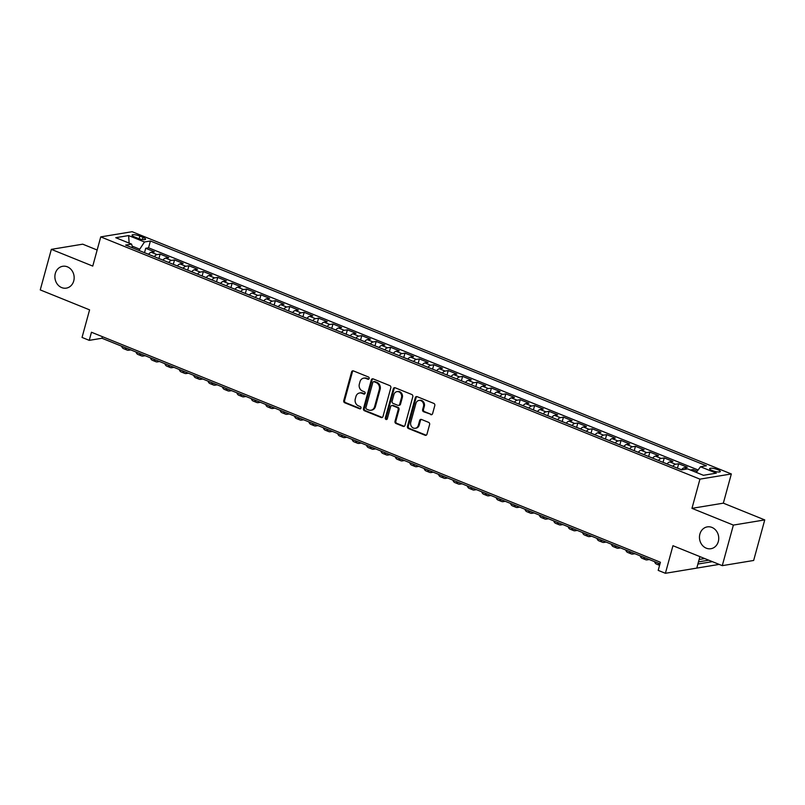 <?xml version="1.0" encoding="UTF-8"?>
<svg xmlns="http://www.w3.org/2000/svg" width="805" height="805" viewBox="0 0 805 805"><rect width="100%" height="100%" fill="white"/><g stroke="black" fill="none" stroke-linecap="round" stroke-linejoin="round"><path stroke-width="1.21" d="M369.153 378.511A1.187 1.026 -99.4 0 0 368.469 376.992L353.445 370.924A1.701 1.469 -99.4 0 0 351.594 371.94L343.755 400.608A1.701 1.469 -99.4 0 0 344.731 402.772L359.755 408.839A1.187 1.026 -99.4 0 0 360.358 406.616L358.416 405.831A5.434 4.709 -99.4 0 1 355.287 398.908L355.941 396.513A5.434 4.709 -99.4 0 1 359.583 392.981A5.434 4.709 -99.4 0 1 361.858 393.253L363.8 394.037A1.187 1.026 -99.4 0 0 364.413 391.804L362.471 391.019A5.434 4.709 -99.4 0 1 359.342 384.096L359.996 381.701A5.434 4.709 -99.4 0 1 363.629 378.179A5.434 4.709 -99.4 0 1 365.913 378.441L367.855 379.225A1.187 1.026 -99.4 0 0 369.153 378.511M699.887 534.077A11.069 9.6 -99.4 0 0 710.906 548.718A11.069 9.6 -99.4 0 0 718.322 541.524A11.069 9.6 -99.4 0 0 707.303 526.883A11.069 9.6 -99.4 0 0 699.887 534.077M55.304 273.479A11.069 9.6 -99.4 0 0 66.322 288.13A11.069 9.6 -99.4 0 0 73.738 280.935A11.069 9.6 -99.4 0 0 62.72 266.284A11.069 9.6 -99.4 0 0 55.304 273.479M717.688 469.657A5.534 1.288 15.3 0 0 709.638 468.641A5.534 1.288 15.3 0 0 712.254 470.553A5.534 1.288 15.3 0 0 720.304 471.569A5.534 1.288 15.3 0 0 717.688 469.657M430.745 414.645A1.701 1.469 -99.4 0 0 432.597 413.619L434.801 405.579A1.701 1.469 -99.4 0 0 433.825 403.416L417.141 396.674A1.701 1.469 -99.4 0 0 415.289 397.69L407.441 426.358A1.701 1.469 -99.4 0 0 408.427 428.522L425.11 435.264A1.701 1.469 -99.4 0 0 426.952 434.247L429.618 424.527A1.701 1.469 -99.4 0 0 428.632 422.363L421.498 419.475A1.701 1.469 -99.4 0 0 419.647 420.502L418.328 425.322A4.538 3.945 -99.4 0 1 415.289 428.27A4.538 3.945 -99.4 0 1 410.761 422.263L415.923 403.386A4.538 3.945 -99.4 0 1 418.972 400.437A4.538 3.945 -99.4 0 1 423.49 406.445L422.635 409.594A1.701 1.469 -99.4 0 0 423.611 411.758L431.601 414.505A1.701 1.469 -99.4 0 0 431.872 414.585M97.153 250.013L82.724 244.177L51.349 249.359L40.25 289.911L89.586 309.855L82.04 337.436L89.244 340.354L91.458 332.244L660.422 562.262L658.198 570.373L665.403 573.291L696.778 568.109L699.917 556.607M733.375 525.091L764.75 519.909L723.343 503.165L691.968 508.347L733.375 525.091L722.276 565.653L672.95 545.71L665.403 573.291M691.968 508.347L699.948 479.146L100.746 236.891L132.121 231.709L731.332 473.964L699.948 479.146M51.349 249.359L92.756 266.093L100.746 236.891M390.827 387.809A1.701 1.469 -99.4 0 0 389.851 385.635L373.168 378.893A1.701 1.469 -99.4 0 0 371.316 379.92L363.478 408.578A1.701 1.469 -99.4 0 0 364.454 410.741L381.137 417.493A1.701 1.469 -99.4 0 0 382.989 416.467L390.827 387.809M395.154 387.779L411.838 394.531A1.701 1.469 -99.4 0 1 412.814 396.694L404.975 425.352A1.701 1.469 -99.4 0 1 403.124 426.378L395.98 423.49A1.701 1.469 -99.4 0 1 395.003 421.327L398.183 409.705A1.701 1.469 -99.4 0 0 397.207 407.541L392.468 405.619A1.701 1.469 -99.4 0 0 390.616 406.646L387.306 418.751A1.187 1.026 -99.4 0 1 385.333 417.946L393.303 388.805A1.701 1.469 -99.4 0 1 395.154 387.779M764.75 519.909L753.651 560.471L722.276 565.653M697.2 471.237L693.065 469.567L692.692 470.945M687.188 468.953L684.21 467.745L687.309 467.232L678.665 463.74L677.448 468.168M672.839 466.306A6.913 3.039 -68 0 1 675.566 464.254L669.81 461.929L672.9 461.416L664.256 457.924L663.048 462.342M658.43 460.48A6.913 3.039 -68 0 1 661.167 458.427L655.401 456.103L658.5 455.59L649.856 452.098L648.649 456.526M644.03 454.654A6.913 3.039 -68 0 1 646.757 452.611L641.001 450.277L644.091 449.764L635.447 446.272L634.239 450.699M629.621 448.828A6.913 3.039 -68 0 1 632.358 446.785L626.592 444.451L629.691 443.947L621.047 440.446L619.84 444.873M615.221 443.012A6.913 3.039 -68 0 1 617.948 440.959L612.192 438.634L615.282 438.121L606.648 434.63L605.43 439.047M600.822 437.185A6.913 3.039 -68 0 1 603.549 435.133L597.783 432.808L600.882 432.295L592.239 428.803L591.031 433.231M586.412 431.359A6.913 3.039 -68 0 1 589.139 429.317L583.384 426.982L586.473 426.469L577.839 422.977L576.621 427.405M572.013 425.543A6.913 3.039 -68 0 1 574.74 423.49L568.974 421.156L572.073 420.653L563.43 417.151L562.222 421.579M557.603 419.717A6.913 3.039 -68 0 1 560.34 417.664L554.575 415.34L557.674 414.827L549.03 411.335L547.813 415.752M543.204 413.891A6.913 3.039 -68 0 1 545.931 411.848L540.175 409.514L543.264 409L534.621 405.509L533.413 409.936M528.794 408.065A6.913 3.039 -68 0 1 531.531 406.022L525.766 403.687L528.865 403.184L520.221 399.683L519.014 404.11M514.395 402.248A6.913 3.039 -68 0 1 517.122 400.196L511.366 397.871L514.455 397.358L505.812 393.866L504.604 398.284M499.986 396.422A6.913 3.039 -68 0 1 502.723 394.37L496.957 392.045L500.056 391.532L491.412 388.04L490.205 392.468M485.586 390.596A6.913 3.039 -68 0 1 488.313 388.553L482.557 386.219L485.646 385.706L477.003 382.214L475.795 386.642M471.187 384.77A6.913 3.039 -68 0 1 473.914 382.727L468.148 380.393L471.247 379.89L462.603 376.388L461.396 380.815M456.777 378.954A6.913 3.039 -68 0 1 459.504 376.901L453.748 374.577L456.838 374.063L448.204 370.572L446.986 374.989M442.378 373.128A6.913 3.039 -68 0 1 445.105 371.075L439.339 368.75L442.438 368.237L433.794 364.746L432.587 369.173M427.968 367.301A6.913 3.039 -68 0 1 430.705 365.259L424.939 362.924L428.039 362.411L419.395 358.919L418.177 363.347M413.569 361.485A6.913 3.039 -68 0 1 416.296 359.433L410.53 357.108L413.629 356.595L404.985 353.103L403.778 357.521M399.159 355.659A6.913 3.039 -68 0 1 401.896 353.606L396.13 351.282L399.23 350.769L390.586 347.277L389.368 351.704M384.76 349.833A6.913 3.039 -68 0 1 387.487 347.79L381.731 345.456L384.82 344.943L376.177 341.451L374.969 345.878M370.35 344.007A6.913 3.039 -68 0 1 373.087 341.964L367.322 339.63L370.421 339.126L361.777 335.625L360.57 340.052M355.951 338.191A6.913 3.039 -68 0 1 358.678 336.138L352.922 333.813L356.011 333.3L347.368 329.809L346.16 334.226M341.541 332.364A6.913 3.039 -68 0 1 344.278 330.312L338.513 327.987L341.612 327.474L332.968 323.982L331.761 328.41M327.142 326.538A6.913 3.039 -68 0 1 329.869 324.496L324.113 322.161L327.202 321.648L318.559 318.156L317.351 322.584M312.743 320.722A6.913 3.039 -68 0 1 315.469 318.669L309.704 316.345L312.803 315.832L304.159 312.34L302.952 316.757M298.333 314.896A6.913 3.039 -68 0 1 301.06 312.843L295.304 310.519L298.393 310.005L289.76 306.514L288.542 310.941M283.934 309.07A6.913 3.039 -68 0 1 286.661 307.027L280.895 304.693L283.994 304.179L275.35 300.688L274.143 305.115M269.524 303.244A6.913 3.039 -68 0 1 272.261 301.201L266.495 298.866L269.595 298.363L260.951 294.861L259.733 299.289M255.125 297.427A6.913 3.039 -68 0 1 257.852 295.375L252.086 293.05L255.185 292.537L246.541 289.045L245.334 293.463M240.715 291.601A6.913 3.039 -68 0 1 243.452 289.548L237.686 287.224L240.786 286.711L232.142 283.219L230.924 287.647M226.316 285.775A6.913 3.039 -68 0 1 229.043 283.732L223.287 281.398L226.376 280.885L217.732 277.393L216.525 281.82M211.906 279.949A6.913 3.039 -68 0 1 214.643 277.906L208.877 275.572L211.977 275.069L203.333 271.567L202.125 275.994M197.507 274.133A6.913 3.039 -68 0 1 200.234 272.08L194.478 269.755L197.567 269.242L188.923 265.751L187.716 270.168M183.097 268.307A6.913 3.039 -68 0 1 185.834 266.264L180.068 263.929L183.168 263.416L174.524 259.924L173.317 264.352M168.698 262.48A6.913 3.039 -68 0 1 171.425 260.438L165.669 258.103L168.758 257.6L160.115 254.098L157.025 254.611A6.913 3.039 112 0 0 154.298 256.664M158.907 258.526L160.115 254.098M134.596 236.962L137.766 238.25A5.363 1.248 15.3 0 0 145.564 239.226A5.363 1.248 15.3 0 0 143.028 237.374L139.859 236.096A5.363 1.248 15.3 0 0 132.06 235.12A5.363 1.248 15.3 0 0 134.596 236.962M696.325 472.414L700.481 466.759L706.418 465.773L150.424 240.997L144.487 241.973L138.923 250.446M700.481 466.759L716.319 473.159L703.429 475.292L687.591 468.882L681.654 469.868L125.661 245.082L131.597 244.106L115.749 237.696L128.639 235.573L144.487 241.973M698.106 469.989L148.553 247.809L145.715 248.282L154.359 251.774L151.26 252.287A6.913 3.039 112 0 0 148.533 254.33M171.425 260.438L174.524 259.924M185.834 266.264L188.923 265.751M200.234 272.08L203.333 271.567M214.643 277.906L217.732 277.393M229.043 283.732L232.142 283.219M243.452 289.548L246.541 289.045M257.852 295.375L260.951 294.861M272.261 301.201L275.35 300.688M286.661 307.027L289.76 306.514M301.06 312.843L304.159 312.34M315.469 318.669L318.559 318.156M329.869 324.496L332.968 323.982M344.278 330.312L347.368 329.809M358.678 336.138L361.777 335.625M373.087 341.964L376.177 341.451M387.487 347.79L390.586 347.277M401.896 353.606L404.985 353.103M416.296 359.433L419.395 358.919M430.705 365.259L433.794 364.746M445.105 371.075L448.204 370.572M459.504 376.901L462.603 376.388M473.914 382.727L477.003 382.214M488.313 388.553L491.412 388.04M502.723 394.37L505.812 393.866M517.122 400.196L520.221 399.683M531.531 406.022L534.621 405.509M545.931 411.848L549.03 411.335M560.34 417.664L563.43 417.151M574.74 423.49L577.839 422.977M589.139 429.317L592.239 428.803M603.549 435.133L606.648 434.63M617.948 440.959L621.047 440.446M632.358 446.785L635.447 446.272M646.757 452.611L649.856 452.098M661.167 458.427L664.256 457.924M675.566 464.254L678.665 463.74M690.368 470.009L693.065 469.567M139.315 249.027L132.151 246.129M723.343 503.165L731.332 473.964M89.244 340.354L101.963 338.251L659.979 563.852M102.396 336.661L101.963 338.251M144.508 252.7L145.715 248.282M148.553 247.809L150.424 240.997M132.634 247.9L131.597 244.106M165.669 258.103A6.913 3.039 112 0 0 162.932 260.156M180.068 263.929A6.913 3.039 112 0 0 177.342 265.982M194.478 269.755A6.913 3.039 112 0 0 191.741 271.798M208.877 275.572A6.913 3.039 112 0 0 206.15 277.624M223.287 281.398A6.913 3.039 112 0 0 220.55 283.451M237.686 287.224A6.913 3.039 112 0 0 234.959 289.267M252.086 293.05A6.913 3.039 112 0 0 249.359 295.093M266.495 298.866A6.913 3.039 112 0 0 263.768 300.919M280.895 304.693A6.913 3.039 112 0 0 278.168 306.745M295.304 310.519A6.913 3.039 112 0 0 292.567 312.561M309.704 316.345A6.913 3.039 112 0 0 306.977 318.388M324.113 322.161A6.913 3.039 112 0 0 321.376 324.214M338.513 327.987A6.913 3.039 112 0 0 335.786 330.03M352.922 333.813A6.913 3.039 112 0 0 350.185 335.856M367.322 339.63A6.913 3.039 112 0 0 364.595 341.682M381.731 345.456A6.913 3.039 112 0 0 378.994 347.508M396.13 351.282A6.913 3.039 112 0 0 393.404 353.325M410.53 357.108A6.913 3.039 112 0 0 407.803 359.151M424.939 362.924A6.913 3.039 112 0 0 422.212 364.977M439.339 368.75A6.913 3.039 112 0 0 436.612 370.803M453.748 374.577A6.913 3.039 112 0 0 451.011 376.619M468.148 380.393A6.913 3.039 112 0 0 465.421 382.445M482.557 386.219A6.913 3.039 112 0 0 479.82 388.272M496.957 392.045A6.913 3.039 112 0 0 494.23 394.088M511.366 397.871A6.913 3.039 112 0 0 508.629 399.914M525.766 403.687A6.913 3.039 112 0 0 523.039 405.74M540.175 409.514A6.913 3.039 112 0 0 537.438 411.566M554.575 415.34A6.913 3.039 112 0 0 551.848 417.382M568.974 421.156A6.913 3.039 112 0 0 566.247 423.209M583.384 426.982A6.913 3.039 112 0 0 580.657 429.035M597.783 432.808A6.913 3.039 112 0 0 595.056 434.851M612.192 438.634A6.913 3.039 112 0 0 609.455 440.677M626.592 444.451A6.913 3.039 112 0 0 623.865 446.503M641.001 450.277A6.913 3.039 112 0 0 638.264 452.329M655.401 456.103A6.913 3.039 112 0 0 652.674 458.146M669.81 461.929A6.913 3.039 112 0 0 667.073 463.972M684.21 467.745A6.913 3.039 112 0 0 681.483 469.798M129.122 243.1L128.639 235.573M368.76 379.105A1.187 1.026 -99.4 0 1 368.7 379.085L366.758 378.3A5.434 4.709 -99.4 0 0 364.484 378.038L363.629 378.179M359.583 392.981L360.429 392.84A5.434 4.709 -99.4 0 1 362.703 393.112L364.655 393.897A1.187 1.026 -99.4 0 0 364.705 393.917M353.164 370.843A1.701 1.469 -99.4 0 0 352.439 371.799L344.6 400.467A1.701 1.469 -99.4 0 0 345.576 402.631L360.6 408.699A1.187 1.026 -99.4 0 0 360.66 408.729M372.886 378.813A1.701 1.469 -99.4 0 0 372.162 379.779L364.323 408.437A1.701 1.469 -99.4 0 0 365.299 410.6L381.983 417.352A1.701 1.469 -99.4 0 0 382.264 417.433M374.114 381.751A1.187 1.026 -99.4 0 0 372.816 382.466L365.933 407.632A1.187 1.026 -99.4 0 0 366.617 409.141L368.67 409.976A5.434 4.709 -99.4 0 0 370.944 410.238A5.434 4.709 -99.4 0 0 374.587 406.706L379.296 389.509A5.434 4.709 -99.4 0 0 376.156 382.586L374.114 381.751L374.959 381.61A1.187 1.026 -99.4 0 0 374.456 381.56L373.611 381.691M370.944 410.238L371.799 410.097A5.434 4.709 -99.4 0 0 375.432 406.565L374.587 406.706M374.959 381.61L377.012 382.445A5.434 4.709 -99.4 0 1 380.141 389.368L375.432 406.565M391.753 405.539L392.609 405.398A1.701 1.469 -99.4 0 1 393.313 405.478L398.052 407.4A1.701 1.469 -99.4 0 1 399.028 409.564L395.849 421.186A1.701 1.469 -99.4 0 0 396.835 423.35L403.969 426.237A1.701 1.469 -99.4 0 0 404.251 426.318M394.873 387.708A1.701 1.469 -99.4 0 0 394.148 388.664L386.179 417.805A1.187 1.026 -99.4 0 0 386.923 419.345M401.484 397.64A4.538 3.945 -99.4 0 0 396.966 391.633A4.538 3.945 -99.4 0 0 393.917 394.581L392.105 401.232A1.701 1.469 -99.4 0 0 393.082 403.396L397.811 405.307A1.701 1.469 -99.4 0 0 399.662 404.291L401.484 397.64L402.329 397.499A4.538 3.945 -99.4 0 0 397.811 391.492L396.966 391.633M398.525 405.388L399.381 405.247A1.701 1.469 -99.4 0 0 400.518 404.15L399.662 404.291M402.329 397.499L400.518 404.15M418.972 400.437L419.818 400.296A4.538 3.945 -99.4 0 1 424.336 406.304L423.48 409.453A1.701 1.469 -99.4 0 0 424.456 411.617L431.601 414.505M415.289 428.27L416.135 428.129A4.538 3.945 -99.4 0 0 419.174 425.181L418.328 425.322M421.216 419.405A1.701 1.469 -99.4 0 0 420.492 420.361L419.174 425.181M416.859 396.593A1.701 1.469 -99.4 0 0 416.135 397.549L408.296 426.217A1.701 1.469 -99.4 0 0 409.272 428.381L425.956 435.123A1.701 1.469 -99.4 0 0 426.227 435.203M148.583 254.269L144.568 252.73M130.752 349.893L128.669 350.235A12.971 5.695 -68 0 1 127.14 350.095A12.971 5.695 -68 0 1 125.218 347.649M127.14 350.095L123.537 348.635A12.971 5.695 -68 0 1 121.615 346.2M162.982 260.096L158.967 258.556M145.152 355.709L143.079 356.062A12.971 5.695 -68 0 1 141.539 355.911A12.971 5.695 -68 0 1 139.627 353.476M141.539 355.911L137.937 354.462A12.971 5.695 -68 0 1 136.025 352.026M177.392 265.922L173.377 264.372M159.561 361.536L157.478 361.878A12.971 5.695 -68 0 1 155.949 361.737A12.971 5.695 -68 0 1 154.027 359.302M155.949 361.737L152.346 360.278A12.971 5.695 -68 0 1 150.424 357.843M191.791 271.738L187.776 270.198M173.961 367.362L171.878 367.704A12.971 5.695 -68 0 1 170.348 367.563A12.971 5.695 -68 0 1 168.426 365.128M170.348 367.563L166.746 366.104A12.971 5.695 -68 0 1 164.834 363.669M206.191 277.564L202.186 276.024M188.37 373.188L186.287 373.53A12.971 5.695 -68 0 1 184.758 373.389A12.971 5.695 -68 0 1 182.836 370.944M184.758 373.389L181.155 371.93A12.971 5.695 -68 0 1 179.233 369.495M220.6 283.39L216.585 281.841M202.769 379.004L200.687 379.346A12.971 5.695 -68 0 1 199.157 379.205A12.971 5.695 -68 0 1 197.235 376.77M199.157 379.205L195.555 377.756A12.971 5.695 -68 0 1 193.643 375.311M235 289.206L230.995 287.667M217.179 384.83L215.096 385.172A12.971 5.695 -68 0 1 213.567 385.031A12.971 5.695 -68 0 1 211.645 382.596M213.567 385.031L209.964 383.572A12.971 5.695 -68 0 1 208.042 381.137M249.409 295.033L245.394 293.493M231.578 390.656L229.495 390.999A12.971 5.695 -68 0 1 227.966 390.858A12.971 5.695 -68 0 1 226.044 388.423M227.966 390.858L224.364 389.399A12.971 5.695 -68 0 1 222.442 386.964M263.809 300.859L259.804 299.319M245.978 396.473L243.905 396.825A12.971 5.695 -68 0 1 242.365 396.674A12.971 5.695 -68 0 1 240.454 394.239M242.365 396.674L238.773 395.225A12.971 5.695 -68 0 1 236.851 392.79M278.218 306.685L274.203 305.135M260.387 402.299L258.304 402.641A12.971 5.695 -68 0 1 256.775 402.5A12.971 5.695 -68 0 1 254.853 400.065M256.775 402.5L253.173 401.041A12.971 5.695 -68 0 1 251.251 398.606M292.618 312.501L288.613 310.961M274.787 408.125L272.714 408.467A12.971 5.695 -68 0 1 271.174 408.326A12.971 5.695 -68 0 1 269.262 405.891M271.174 408.326L267.572 406.867A12.971 5.695 -68 0 1 265.66 404.432M307.027 318.327L303.012 316.788M289.196 413.951L287.113 414.293A12.971 5.695 -68 0 1 285.584 414.152A12.971 5.695 -68 0 1 283.662 411.707M285.584 414.152L281.981 412.693A12.971 5.695 -68 0 1 280.06 410.258M321.426 324.153L317.412 322.614M303.596 419.767L301.523 420.119A12.971 5.695 -68 0 1 299.983 419.969A12.971 5.695 -68 0 1 298.071 417.533M299.983 419.969L296.381 418.52A12.971 5.695 -68 0 1 294.469 416.074M335.836 329.98L331.821 328.43M318.005 425.593L315.922 425.936A12.971 5.695 -68 0 1 314.393 425.795A12.971 5.695 -68 0 1 312.471 423.36M314.393 425.795L310.79 424.336A12.971 5.695 -68 0 1 308.868 421.901M350.235 335.796L346.22 334.256M332.405 431.42L330.322 431.762A12.971 5.695 -68 0 1 328.792 431.621A12.971 5.695 -68 0 1 326.87 429.186M328.792 431.621L325.19 430.162A12.971 5.695 -68 0 1 323.278 427.727M364.635 341.622L360.63 340.082M346.814 437.246L344.731 437.588A12.971 5.695 -68 0 1 343.202 437.437A12.971 5.695 -68 0 1 341.28 435.002M343.202 437.437L339.599 435.988A12.971 5.695 -68 0 1 337.677 433.553M379.044 347.448L375.029 345.898M361.214 443.062L359.131 443.404A12.971 5.695 -68 0 1 357.601 443.263A12.971 5.695 -68 0 1 355.679 440.828M357.601 443.263L353.999 441.814A12.971 5.695 -68 0 1 352.077 439.369M393.444 353.264L389.439 351.725M375.623 448.888L373.54 449.23A12.971 5.695 -68 0 1 372.011 449.089A12.971 5.695 -68 0 1 370.089 446.654M372.011 449.089L368.408 447.63A12.971 5.695 -68 0 1 366.486 445.195M407.853 359.09L403.838 357.551M390.023 454.714L387.94 455.056A12.971 5.695 -68 0 1 386.41 454.916A12.971 5.695 -68 0 1 384.488 452.47M386.41 454.916L382.808 453.457A12.971 5.695 -68 0 1 380.886 451.021M422.253 364.917L418.248 363.377M404.422 460.53L402.349 460.883A12.971 5.695 -68 0 1 400.81 460.732A12.971 5.695 -68 0 1 398.898 458.297M400.81 460.732L397.217 459.283A12.971 5.695 -68 0 1 395.295 456.838M436.662 370.743L432.647 369.193M418.831 466.357L416.749 466.699A12.971 5.695 -68 0 1 415.219 466.558A12.971 5.695 -68 0 1 413.297 464.123M415.219 466.558L411.617 465.099A12.971 5.695 -68 0 1 409.695 462.664M451.062 376.559L447.057 375.019M433.231 472.183L431.158 472.525A12.971 5.695 -68 0 1 429.618 472.384A12.971 5.695 -68 0 1 427.707 469.949M429.618 472.384L426.016 470.925A12.971 5.695 -68 0 1 424.104 468.49M465.471 382.385L461.456 380.846M447.64 478.009L445.557 478.351A12.971 5.695 -68 0 1 444.028 478.21A12.971 5.695 -68 0 1 442.106 475.765M444.028 478.21L440.426 476.751A12.971 5.695 -68 0 1 438.504 474.316M479.871 388.211L475.856 386.662M462.04 483.825L459.967 484.167A12.971 5.695 -68 0 1 458.427 484.026A12.971 5.695 -68 0 1 456.516 481.591M458.427 484.026L454.825 482.577A12.971 5.695 -68 0 1 452.913 480.132M494.28 394.027L490.265 392.488M476.449 489.651L474.366 489.993A12.971 5.695 -68 0 1 472.837 489.853A12.971 5.695 -68 0 1 470.915 487.417M472.837 489.853L469.235 488.394A12.971 5.695 -68 0 1 467.313 485.958M508.68 399.854L504.665 398.314M490.849 495.478L488.766 495.82A12.971 5.695 -68 0 1 487.236 495.679A12.971 5.695 -68 0 1 485.314 493.234M487.236 495.679L483.634 494.22A12.971 5.695 -68 0 1 481.722 491.785M523.079 405.68L519.074 404.14M505.258 501.294L503.175 501.646A12.971 5.695 -68 0 1 501.646 501.495A12.971 5.695 -68 0 1 499.724 499.06M501.646 501.495L498.043 500.046A12.971 5.695 -68 0 1 496.122 497.611M537.488 411.506L533.474 409.956M519.658 507.12L517.575 507.462A12.971 5.695 -68 0 1 516.045 507.321A12.971 5.695 -68 0 1 514.123 504.886M516.045 507.321L512.443 505.862A12.971 5.695 -68 0 1 510.521 503.427M551.888 417.322L547.883 415.783M534.057 512.946L531.984 513.288A12.971 5.695 -68 0 1 530.445 513.147A12.971 5.695 -68 0 1 528.533 510.712M530.445 513.147L526.852 511.688A12.971 5.695 -68 0 1 524.93 509.253M566.297 423.148L562.282 421.609M548.467 518.772L546.384 519.114A12.971 5.695 -68 0 1 544.854 518.973A12.971 5.695 -68 0 1 542.932 516.528M544.854 518.973L541.252 517.514A12.971 5.695 -68 0 1 539.33 515.079M580.697 428.974L576.692 427.425M562.866 524.588L560.793 524.93A12.971 5.695 -68 0 1 559.254 524.79A12.971 5.695 -68 0 1 557.342 522.354M559.254 524.79L555.661 523.341A12.971 5.695 -68 0 1 553.739 520.895M595.106 434.791L591.091 433.251M577.276 530.415L575.193 530.757A12.971 5.695 -68 0 1 573.663 530.616A12.971 5.695 -68 0 1 571.741 528.181M573.663 530.616L570.061 529.157A12.971 5.695 -68 0 1 568.139 526.722M609.506 440.617L605.501 439.077M591.675 536.241L589.602 536.583A12.971 5.695 -68 0 1 588.063 536.442A12.971 5.695 -68 0 1 586.151 534.007M588.063 536.442L584.46 534.983A12.971 5.695 -68 0 1 582.548 532.548M623.915 446.443L619.9 444.903M606.085 542.057L604.002 542.409A12.971 5.695 -68 0 1 602.472 542.258A12.971 5.695 -68 0 1 600.55 539.823M602.472 542.258L598.87 540.809A12.971 5.695 -68 0 1 596.948 538.374M638.315 452.269L634.3 450.72M620.484 547.883L618.411 548.225A12.971 5.695 -68 0 1 616.871 548.084A12.971 5.695 -68 0 1 614.95 545.649M616.871 548.084L613.269 546.625A12.971 5.695 -68 0 1 611.357 544.19M652.724 458.085L648.709 456.546M634.893 553.709L632.811 554.051A12.971 5.695 -68 0 1 631.281 553.91A12.971 5.695 -68 0 1 629.359 551.475M631.281 553.91L627.679 552.451A12.971 5.695 -68 0 1 625.757 550.016M667.124 463.911L663.109 462.372M649.293 559.535L647.21 559.878A12.971 5.695 -68 0 1 645.68 559.737A12.971 5.695 -68 0 1 643.759 557.291M645.68 559.737L642.078 558.278A12.971 5.695 -68 0 1 640.166 555.842M681.523 469.738L677.518 468.198M704.767 558.569L699.132 559.505M659.587 565.291A12.971 5.695 -68 0 1 658.168 563.118M659.577 565.352L656.488 564.104A12.971 5.695 -68 0 1 654.566 561.659M697.885 564.043L712.375 561.649M698.478 561.89L708.772 560.189M719.177 564.396L696.778 568.099M157.025 254.611L151.26 252.287M139.134 238.733L139.859 236.096M142.435 239.528L143.028 237.374M366.758 378.3L365.913 378.441M364.655 393.897L363.8 394.037M362.703 393.112L361.858 393.253M360.6 408.699L359.755 408.839M345.576 402.631L344.731 402.772M344.6 400.467L343.755 400.608M352.439 371.799L351.594 371.94M368.7 379.085L367.855 379.225M381.983 417.352L381.137 417.493M365.299 410.6L364.454 410.741M364.323 408.437L363.478 408.578M372.162 379.779L371.316 379.92M380.141 389.368L379.296 389.509M377.012 382.445L376.156 382.586M403.969 426.237L403.124 426.378M396.835 423.35L395.98 423.49M395.849 421.186L395.003 421.327M399.028 409.564L398.183 409.705M398.052 407.4L397.207 407.541M393.313 405.478L392.468 405.619M386.179 417.805L385.333 417.946M394.148 388.664L393.303 388.805M424.456 411.617L423.611 411.758M423.48 409.453L422.635 409.594M424.336 406.304L423.49 406.445M420.492 420.361L419.647 420.502M425.956 435.123L425.11 435.264M409.272 428.381L408.427 428.522M408.296 426.217L407.441 426.358M416.135 397.549L415.289 397.69"/></g></svg>
